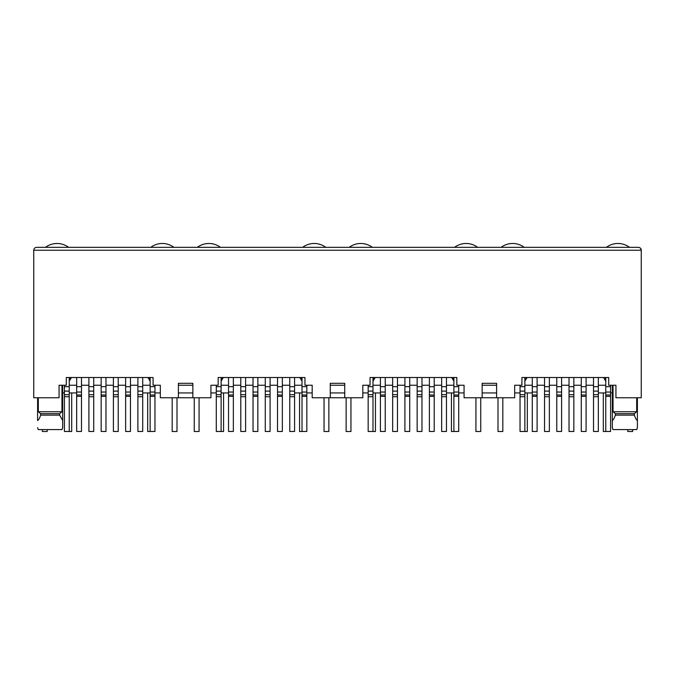 <?xml version="1.0" encoding="UTF-8"?>
<svg xmlns="http://www.w3.org/2000/svg" width="675" height="675" viewBox="0 0 675 675"><rect width="100%" height="100%" fill="white"/><g stroke="black" fill="none" stroke-linecap="round" stroke-linejoin="round"><path stroke-width="1.01" d="M38.315 397.769L38.315 411.75L40.652 413.682L40.652 415.125L59.636 415.125L59.636 413.682L61.965 411.75L61.965 385.231M40.652 413.682L59.636 413.682M62.066 429.587L62.682 427.655L62.066 429.587L38.213 429.587L37.606 427.655L38.213 429.587M40.652 415.125C39.614 418.188 38.602 420.002 37.606 420.55L37.606 397.769M192.856 397.769L178.394 397.769L178.394 383.307L192.856 383.307L192.856 397.769L210.938 397.769L210.938 385.231L218.168 385.231L218.168 377.519L304.957 377.519L304.957 385.231L312.188 385.231L312.188 397.769L330.269 397.769L330.269 383.307L344.731 383.307L344.731 397.769L362.812 397.769L362.812 385.231L370.043 385.231L370.043 377.519L456.832 377.519L456.832 385.231L464.062 385.231L464.062 397.769L482.144 397.769L482.144 383.307L496.606 383.307L496.606 397.769L514.688 397.769L514.688 385.231L521.918 385.231L521.918 377.519L608.707 377.519L608.707 385.231L615.938 385.231L615.938 397.769L641.25 397.769L641.25 250.231L640.524 248.316M221.113 385.231L228.538 385.231M233.356 385.231L240.781 385.231M245.607 385.231L253.032 385.231M257.85 385.231L265.275 385.231M270.093 385.231L277.518 385.231M282.344 385.231L289.769 385.231M294.587 385.231L302.012 385.231M178.394 397.769L160.312 397.769L160.312 385.231L153.082 385.231L153.082 377.519L66.293 377.519L66.293 385.231L59.062 385.231L59.062 397.769L33.75 397.769L33.75 250.231C33.775 248.586 34.737 247.624 36.644 247.337L638.356 247.337C640.263 247.624 641.225 248.586 641.25 250.231L33.75 250.231M302.012 378.481L301.582 378.481L302.012 381.215M301.582 377.519L301.582 378.481M221.113 378.481L221.543 380.489L223.332 377.519M221.113 381.215L221.543 380.489M299.793 377.519L301.582 380.489M221.543 378.481L221.543 377.519M192.856 385.231L178.394 385.231M228.538 392.943L221.113 392.943M216.287 392.943L210.938 392.943M192.856 392.943L178.394 392.943M160.312 392.943L154.963 392.943M150.137 392.943L142.712 392.943M330.269 385.231L344.731 385.231M496.606 385.231L482.144 385.231M69.238 385.231L76.663 385.231M81.481 385.231L88.906 385.231M93.732 385.231L101.157 385.231M105.975 385.231L113.4 385.231M118.218 385.231L125.643 385.231M130.469 385.231L137.894 385.231M142.712 385.231L150.137 385.231M69.668 377.519L69.238 378.481M69.238 381.215L69.668 378.481M69.668 380.489L71.457 377.519M149.707 377.519L149.707 380.489L147.918 377.519M149.707 380.489L150.137 381.215M150.137 378.481L149.707 378.481M38.315 411.75L61.965 411.75M59.636 415.125L62.682 420.55L62.682 427.655L62.682 385.231M605.762 385.231L598.337 385.231L605.762 385.231M524.863 385.231L532.288 385.231M537.106 385.231L544.531 385.231L537.106 385.231M549.357 385.231L556.782 385.231L549.357 385.231M561.6 385.231L569.025 385.231L561.6 385.231M573.843 385.231L581.268 385.231L573.843 385.231M586.094 385.231L593.519 385.231L586.094 385.231M605.332 377.519L605.762 381.215L603.543 377.519L605.332 380.489M525.293 380.489L527.082 377.519L525.293 380.489L524.863 378.481M525.293 377.519L525.293 378.481M605.332 378.481L605.762 378.481M613.035 411.75L615.364 413.682L615.364 415.125L634.348 415.125L634.348 413.682L636.685 411.75L613.035 411.75L613.035 385.231M637.394 427.655L637.394 420.55L637.394 427.655L636.787 429.587L612.934 429.587L612.318 427.655L612.318 385.231M612.318 420.55C613.288 420.027 614.301 418.222 615.364 415.125M636.685 411.75L636.685 397.769M637.394 397.769L637.394 420.55C636.398 420.002 635.386 418.188 634.348 415.125M634.348 413.682L615.364 413.682M453.457 377.519L453.887 381.215M373.418 377.519L373.418 380.489L375.207 377.519M372.988 385.231L380.413 385.231M385.231 385.231L392.656 385.231M397.482 385.231L404.907 385.231M409.725 385.231L417.15 385.231M421.968 385.231L429.393 385.231M434.219 385.231L441.644 385.231M446.462 385.231L453.887 385.231M451.668 377.519L453.457 380.489M453.457 378.481L453.887 378.481M372.988 378.481L373.418 378.481M372.988 381.215L373.418 380.489M640.389 248.172L639.681 247.666M62.682 392.943L64.412 392.943M69.238 392.943L76.663 392.943M598.337 392.943L605.762 392.943M610.588 392.943L612.318 392.943M532.288 392.943L524.863 392.943M520.037 392.943L514.688 392.943M496.606 392.943L482.144 392.943M464.062 392.943L458.713 392.943M453.887 392.943L446.462 392.943M497.281 397.769L481.469 397.769M380.413 392.943L372.988 392.943M368.162 392.943L362.812 392.943M344.731 392.943L330.269 392.943M312.188 392.943L306.838 392.943M302.012 392.943L294.587 392.943M345.406 397.769L329.594 397.769M150.137 377.519L150.137 431.468L154.963 431.468L154.963 395.018L150.137 395.018M154.963 395.018L154.963 385.231M69.238 377.519L69.238 391.112L64.412 391.112L64.412 385.231M69.238 391.112L69.238 431.468L64.412 431.468L64.412 391.112M81.481 377.519L81.481 431.468L76.663 431.468L76.663 377.519M142.712 377.519L142.712 391.112L137.894 391.112L137.894 377.519M137.894 391.112L137.894 431.468L142.712 431.468L142.712 394.698L137.894 394.698M142.712 391.112L142.712 394.698M93.732 377.519L93.732 431.468L88.906 431.468L88.906 377.519M130.469 377.519L130.469 395.018L125.643 395.018L125.643 431.468L130.469 431.468L130.469 395.018M130.469 392.04L125.643 392.04L125.643 377.519M125.643 392.04L125.643 395.018M105.975 377.519L105.975 395.018L101.157 395.018L101.157 431.468L105.975 431.468L105.975 395.018M105.975 392.04L101.157 392.04L101.157 377.519M101.157 392.04L101.157 395.018M118.218 377.519L118.218 391.112L113.4 391.112L113.4 377.519M113.4 391.112L113.4 431.468L118.218 431.468L118.218 394.698L113.4 394.698M118.218 391.112L118.218 394.698M71.693 392.943L71.693 431.519L66.876 431.468M42.382 429.587L42.382 431.519L47.199 431.519L47.199 429.587M45.47 247.337A19.288 19.288 0 0 1 68.605 247.337M176.993 397.769L176.993 431.519L172.176 431.519L172.176 397.769M147.682 392.943L147.682 431.519L152.499 431.468M150.77 247.337A19.288 19.288 0 0 1 173.905 247.337M328.868 397.769L328.868 431.519L324.051 431.519L324.051 397.769M299.557 392.943L299.557 431.519L304.374 431.468M302.645 247.337A19.288 19.288 0 0 1 325.78 247.337M480.743 397.769L480.743 431.519L475.926 431.519L475.926 397.769M451.432 392.943L451.432 431.519L456.249 431.468M454.52 247.337A19.288 19.288 0 0 1 477.655 247.337M632.618 429.587L632.618 431.519L627.801 431.519L627.801 429.587M603.307 392.943L603.307 431.519L608.124 431.468M606.395 247.337A19.288 19.288 0 0 1 629.53 247.337M223.568 392.943L223.568 431.519L218.751 431.468M194.257 397.769L194.257 431.519L199.074 431.519L199.074 397.769M197.345 247.337A19.288 19.288 0 0 1 220.48 247.337M375.443 392.943L375.443 431.519L370.626 431.468M346.132 397.769L346.132 431.519L350.949 431.519L350.949 397.769M349.22 247.337A19.288 19.288 0 0 1 372.355 247.337M527.318 392.943L527.318 431.519L522.501 431.468M498.007 397.769L498.007 431.519L502.824 431.519L502.824 397.769M501.095 247.337A19.288 19.288 0 0 1 524.23 247.337M302.012 377.519L302.012 431.468L306.838 431.468L306.838 395.018L302.012 395.018M306.838 395.018L306.838 385.231M221.113 377.519L221.113 391.112L216.287 391.112L216.287 385.231M221.113 391.112L221.113 431.468L216.287 431.468L216.287 391.112M233.356 377.519L233.356 431.468L228.538 431.468L228.538 377.519M294.587 377.519L294.587 391.112L289.769 391.112L289.769 377.519M289.769 391.112L289.769 431.468L294.587 431.468L294.587 394.698L289.769 394.698M294.587 391.112L294.587 394.698M245.607 377.519L245.607 431.468L240.781 431.468L240.781 377.519M282.344 377.519L282.344 395.018L277.518 395.018L277.518 431.468L282.344 431.468L282.344 395.018M282.344 392.04L277.518 392.04L277.518 377.519M277.518 392.04L277.518 395.018M257.85 377.519L257.85 395.018L253.032 395.018L253.032 431.468L257.85 431.468L257.85 395.018M257.85 392.04L253.032 392.04L253.032 377.519M253.032 392.04L253.032 395.018M270.093 377.519L270.093 391.112L265.275 391.112L265.275 377.519M265.275 391.112L265.275 431.468L270.093 431.468L270.093 394.698L265.275 394.698M270.093 391.112L270.093 394.698M453.887 377.519L453.887 431.468L458.713 431.468L458.713 395.018L453.887 395.018M458.713 395.018L458.713 385.231M372.988 377.519L372.988 391.112L368.162 391.112L368.162 385.231M372.988 391.112L372.988 431.468L368.162 431.468L368.162 391.112M385.231 377.519L385.231 431.468L380.413 431.468L380.413 377.519M446.462 377.519L446.462 391.112L441.644 391.112L441.644 377.519M441.644 391.112L441.644 431.468L446.462 431.468L446.462 394.698L441.644 394.698M446.462 391.112L446.462 394.698M397.482 377.519L397.482 431.468L392.656 431.468L392.656 377.519M434.219 377.519L434.219 395.018L429.393 395.018L429.393 431.468L434.219 431.468L434.219 395.018M434.219 392.04L429.393 392.04L429.393 377.519M429.393 392.04L429.393 395.018M409.725 377.519L409.725 395.018L404.907 395.018L404.907 431.468L409.725 431.468L409.725 395.018M409.725 392.04L404.907 392.04L404.907 377.519M404.907 392.04L404.907 395.018M421.968 377.519L421.968 391.112L417.15 391.112L417.15 377.519M417.15 391.112L417.15 431.468L421.968 431.468L421.968 394.698L417.15 394.698M421.968 391.112L421.968 394.698M605.762 377.519L605.762 431.468L610.588 431.468L610.588 395.018L605.762 395.018M610.588 395.018L610.588 385.231M524.863 377.519L524.863 391.112L520.037 391.112L520.037 385.231M524.863 391.112L524.863 431.468L520.037 431.468L520.037 391.112M537.106 377.519L537.106 431.468L532.288 431.468L532.288 377.519M598.337 377.519L598.337 391.112L593.519 391.112L593.519 377.519M593.519 391.112L593.519 431.468L598.337 431.468L598.337 394.698L593.519 394.698M598.337 391.112L598.337 394.698M549.357 377.519L549.357 431.468L544.531 431.468L544.531 377.519M586.094 377.519L586.094 395.018L581.268 395.018L581.268 431.468L586.094 431.468L586.094 395.018M586.094 392.04L581.268 392.04L581.268 377.519M581.268 392.04L581.268 395.018M561.6 377.519L561.6 395.018L556.782 395.018L556.782 431.468L561.6 431.468L561.6 395.018M561.6 392.04L556.782 392.04L556.782 377.519M556.782 392.04L556.782 395.018M573.843 377.519L573.843 391.112L569.025 391.112L569.025 377.519M569.025 391.112L569.025 431.468L573.843 431.468L573.843 394.698L569.025 394.698M573.843 391.112L573.843 394.698M154.963 386.682L150.137 386.682M154.963 396.36L150.137 396.36M154.963 392.04L150.137 392.04M69.238 396.74L64.412 396.74M69.238 394.698L64.412 394.698M69.238 386.682L64.412 386.682M81.481 396.36L76.663 396.36M81.481 395.018L76.663 395.018M81.481 392.04L76.663 392.04M81.481 386.682L76.663 386.682M142.712 386.682L137.894 386.682M142.712 396.74L137.894 396.74M93.732 396.74L88.906 396.74M93.732 394.698L88.906 394.698M93.732 391.112L88.906 391.112M93.732 386.682L88.906 386.682M130.469 386.682L125.643 386.682M130.469 396.36L125.643 396.36M105.975 386.682L101.157 386.682M105.975 396.36L101.157 396.36M118.218 386.682L113.4 386.682M118.218 396.74L113.4 396.74M306.838 386.682L302.012 386.682M306.838 396.36L302.012 396.36M306.838 392.04L302.012 392.04M221.113 396.74L216.287 396.74M221.113 394.698L216.287 394.698M221.113 386.682L216.287 386.682M233.356 396.36L228.538 396.36M233.356 395.018L228.538 395.018M233.356 392.04L228.538 392.04M233.356 386.682L228.538 386.682M294.587 386.682L289.769 386.682M294.587 396.74L289.769 396.74M245.607 396.74L240.781 396.74M245.607 394.698L240.781 394.698M245.607 391.112L240.781 391.112M245.607 386.682L240.781 386.682M282.344 386.682L277.518 386.682M282.344 396.36L277.518 396.36M257.85 386.682L253.032 386.682M257.85 396.36L253.032 396.36M270.093 386.682L265.275 386.682M270.093 396.74L265.275 396.74M458.713 386.682L453.887 386.682M458.713 396.36L453.887 396.36M458.713 392.04L453.887 392.04M372.988 396.74L368.162 396.74M372.988 394.698L368.162 394.698M372.988 386.682L368.162 386.682M385.231 396.36L380.413 396.36M385.231 395.018L380.413 395.018M385.231 392.04L380.413 392.04M385.231 386.682L380.413 386.682M446.462 386.682L441.644 386.682M446.462 396.74L441.644 396.74M397.482 396.74L392.656 396.74M397.482 394.698L392.656 394.698M397.482 391.112L392.656 391.112M397.482 386.682L392.656 386.682M434.219 386.682L429.393 386.682M434.219 396.36L429.393 396.36M409.725 386.682L404.907 386.682M409.725 396.36L404.907 396.36M421.968 386.682L417.15 386.682M421.968 396.74L417.15 396.74M610.588 386.682L605.762 386.682M610.588 396.36L605.762 396.36M610.588 392.04L605.762 392.04M524.863 396.74L520.037 396.74M524.863 394.698L520.037 394.698M524.863 386.682L520.037 386.682M537.106 396.36L532.288 396.36M537.106 395.018L532.288 395.018M537.106 392.04L532.288 392.04M537.106 386.682L532.288 386.682M598.337 386.682L593.519 386.682M598.337 396.74L593.519 396.74M549.357 396.74L544.531 396.74M549.357 394.698L544.531 394.698M549.357 391.112L544.531 391.112M549.357 386.682L544.531 386.682M586.094 386.682L581.268 386.682M586.094 396.36L581.268 396.36M561.6 386.682L556.782 386.682M561.6 396.36L556.782 396.36M573.843 386.682L569.025 386.682M573.843 396.74L569.025 396.74"/></g></svg>
